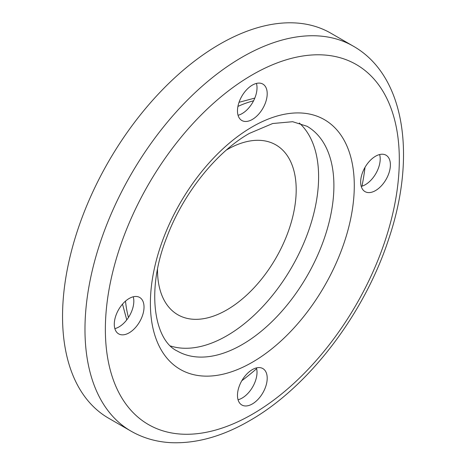 <?xml version="1.0" encoding="UTF-8"?>
<svg xmlns="http://www.w3.org/2000/svg" width="466" height="466" viewBox="0 0 466 466"><rect width="100%" height="100%" fill="white"/><g stroke="black" fill="none" stroke-linecap="round" stroke-linejoin="round"><path stroke-width="0.7" d="M390.397 164.824A21.028 12.139 120 0 0 386.04 155.201A21.028 12.139 120 0 0 369.841 160.834A21.028 12.139 120 0 0 360.661 181.996A21.028 12.139 120 0 0 365.018 191.619A21.028 12.139 120 0 0 381.217 185.986A21.028 12.139 120 0 0 390.397 164.824M379.627 154.543A21.028 12.139 -60 0 1 380.204 158.941A21.028 12.139 -60 0 1 361.237 186.394M252.339 85.121A21.028 12.139 120 0 0 238.604 103.644A21.028 12.139 120 0 0 241.831 120.496A21.028 12.139 120 0 0 252.339 119.453A21.028 12.139 120 0 0 266.074 100.924A21.028 12.139 120 0 0 262.853 84.078A21.028 12.139 120 0 0 252.339 85.121M256.44 83.42A21.028 12.139 -60 0 1 242.145 113.57A21.028 12.139 -60 0 1 238.05 115.271M114.287 324.237A21.028 12.139 120 0 0 118.638 333.866A21.028 12.139 120 0 0 134.843 328.227A21.028 12.139 120 0 0 144.023 307.071A21.028 12.139 120 0 0 139.666 297.448A21.028 12.139 120 0 0 123.461 303.081A21.028 12.139 120 0 0 114.287 324.237M133.253 296.784A21.028 12.139 -60 0 1 133.824 301.182A21.028 12.139 -60 0 1 114.863 328.635M252.339 403.946A21.028 12.139 120 0 0 266.074 385.417A21.028 12.139 120 0 0 262.853 368.571A21.028 12.139 120 0 0 252.339 369.608A21.028 12.139 120 0 0 238.604 388.137A21.028 12.139 120 0 0 241.831 404.989A21.028 12.139 120 0 0 252.339 403.946M256.44 367.907A21.028 12.139 -60 0 1 242.145 398.057A21.028 12.139 -60 0 1 238.05 399.758M241.825 380.716A207.853 120.007 120 0 0 256.632 368.658M361.983 186.184A207.853 120.007 120 0 0 365.024 167.329M353.28 46.151L330.854 33.203A222.276 128.331 120 0 0 219.719 44.212A222.276 128.331 120 0 0 74.508 240.083A222.276 128.331 120 0 0 108.584 418.194L131.01 431.143C143.295 438.168 156.838 442.024 171.639 442.7C196.769 443.574 222.672 436.287 249.357 420.845C308.428 387.363 364.144 314.288 388.586 239.373C416.686 156.873 405.239 75.655 353.28 46.151A222.276 128.331 120 0 0 242.145 57.161A222.276 128.331 120 0 0 96.94 253.032A222.276 128.331 120 0 0 131.01 431.143M170.603 345.999A129.758 74.915 120 0 0 226.855 335.765A129.758 74.915 120 0 0 309.255 228.847A129.758 74.915 120 0 0 299.341 123.012M157.514 269.342A98.064 56.619 120 0 0 157.508 269.855A98.064 56.619 120 0 0 226.855 309.89A98.064 56.619 120 0 0 296.195 189.784A98.064 56.619 120 0 0 226.412 150.005M125.505 301.112A144.175 83.239 120 0 0 128.47 317.474M252.339 74.816A207.853 120.007 120 0 0 105.363 329.386A207.853 120.007 120 0 0 252.339 414.245A207.853 120.007 120 0 0 399.315 159.675A207.853 120.007 120 0 0 252.339 74.816M252.339 126.81A144.175 83.239 120 0 0 150.39 303.389A144.175 83.239 120 0 0 252.339 362.251A144.175 83.239 120 0 0 354.288 185.672A144.175 83.239 120 0 0 252.339 126.81M177.266 351.02A129.758 74.915 120 0 0 242.145 344.595A129.758 74.915 120 0 0 326.916 230.251A129.758 74.915 120 0 0 307.024 126.269L292.671 121.708L272.68 123.519L249.357 133.41C216.678 151.8 183.109 193.536 166.863 237.107C145.462 290.767 154.566 340.524 177.266 351.02M253.574 100.784A144.175 83.239 120 0 0 237.928 106.399M126.752 319.886L122.511 304.129M239.041 102.299L254.803 98.093"/></g></svg>
